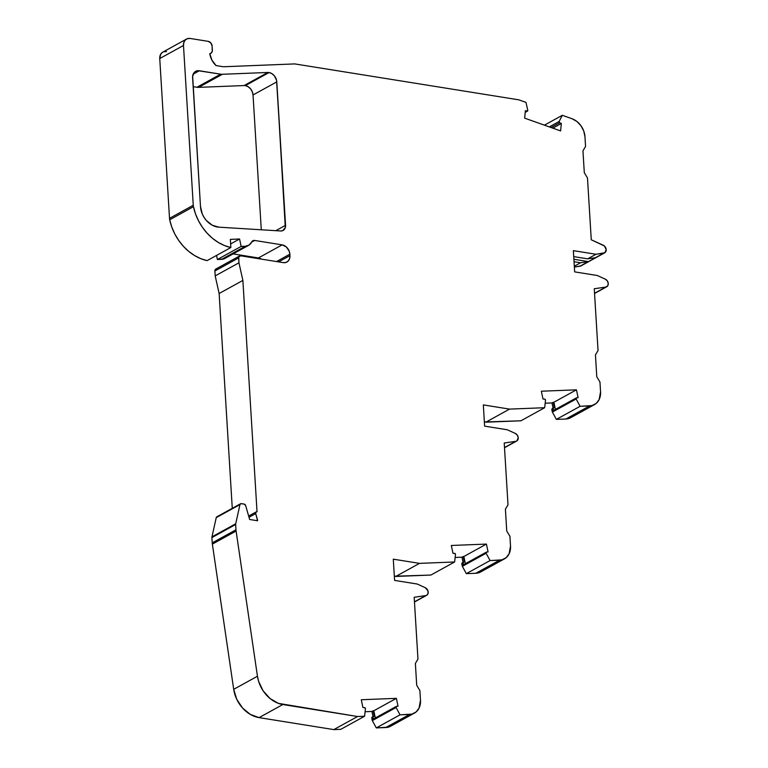 <?xml version="1.0" encoding="UTF-8"?>
<svg xmlns="http://www.w3.org/2000/svg" width="768" height="768" viewBox="0 0 768 768"><rect width="100%" height="100%" fill="white"/><g stroke="black" fill="none" stroke-linecap="round" stroke-linejoin="round"><path stroke-width="1.15" d="M269.069 72.547A8.65 6.749 -118.9 0 1 276.787 81.878L253.037 94.963A8.65 6.749 61.1 0 0 245.318 85.632L269.069 72.547L271.872 73.613L274.32 75.763L276.547 80.256L285.562 225.312A6.922 5.395 -118.9 0 1 283.123 230.458A6.922 5.395 -118.9 0 1 280.685 230.976L218.842 227.165L212.294 225.245L206.448 220.57L204.096 217.44L202.272 213.955L200.486 206.496L192.605 77.76A8.65 6.749 -118.9 0 1 195.648 71.338A8.65 6.749 -118.9 0 1 199.325 70.752L193.19 74.131L199.325 70.752L220.666 74.17L196.915 87.254A12.115 9.446 61.1 0 0 198.662 87.36L222.403 74.275A12.115 9.446 -118.9 0 1 220.666 74.17L196.915 87.254A12.115 9.446 61.1 0 0 198.662 87.36L222.403 74.275L267.821 72.47A8.65 6.749 -118.9 0 1 269.069 72.547A8.65 6.749 -118.9 0 1 276.787 81.878L285.312 227.626L282.701 230.659L280.685 230.976L218.842 227.165A19.037 14.842 -118.9 0 1 200.486 206.496L192.653 76.195L194.371 72.326L197.923 70.685L220.666 74.17L196.915 87.254A12.115 9.446 61.1 0 0 198.662 87.36L244.08 85.555L267.821 72.47A8.65 6.749 -118.9 0 1 269.069 72.547L245.318 85.632A8.65 6.749 61.1 0 0 244.08 85.555L267.821 72.47A8.65 6.749 -118.9 0 1 269.069 72.547L245.318 85.632A8.65 6.749 61.1 0 0 244.08 85.555L267.821 72.47L222.403 74.275A12.115 9.446 -118.9 0 1 220.666 74.17A12.115 9.446 -118.9 0 0 222.403 74.275L267.821 72.47M463.68 564.624L463.43 565.392A0.864 0.672 61.1 0 1 463.92 564.538A0.864 0.672 61.1 0 0 463.43 565.392L462.25 566.045A0.864 0.672 61.1 0 0 462.355 566.333L486.106 553.248L490.08 560.563L501.965 559.843L506.131 557.702L509.088 553.872L510.518 546.01L509.933 536.314L506.746 531.034L505.411 509.174L508.003 504.826L504.221 443.011L515.789 441.322L504.499 447.542L516.826 440.947L518.227 437.808L517.325 435.206L515.309 433.44A4.33 3.37 -118.9 0 1 518.15 437.222A4.33 3.37 -118.9 0 1 516.701 441.024A4.33 3.37 -118.9 0 1 515.789 441.322L504.499 447.542M249.014 517.286L255.706 513.59A1.728 1.354 -118.9 0 1 256.973 511.757L255.869 512.218L255.706 513.59L249.014 517.286L255.706 513.59A1.728 1.354 -118.9 0 1 257.03 511.766L242.88 280.426L219.13 293.51L215.194 275.894L214.896 270.989L238.646 257.904A2.592 2.026 -118.9 0 1 239.558 255.984A2.592 2.026 -118.9 0 1 240.662 255.802L238.752 256.992L238.944 262.81L215.194 275.894L214.896 270.989L238.646 257.904L238.944 262.81L242.88 280.426L219.13 293.51L215.194 275.894L214.896 270.989L238.646 257.904A2.592 2.026 -118.9 0 1 240.662 255.802L283.238 262.627A8.65 6.749 -118.9 0 0 286.915 262.042L286.896 262.051A8.65 6.749 -118.9 0 0 289.958 255.619L278.592 261.878L289.958 255.619L289.603 258.653L288.202 261.053L285.965 262.454L283.238 262.627A8.65 6.749 -118.9 0 0 289.958 255.619L278.592 261.878M553.718 410.362L553.469 411.13A0.864 0.672 61.1 0 1 553.958 410.275A0.864 0.672 61.1 0 0 553.469 411.13L552.278 411.782A0.864 0.672 61.1 0 0 552.394 412.07L576.134 398.986L580.118 406.301L592.003 405.581L596.17 403.44L599.126 399.61L600.557 391.747L599.962 382.051L596.784 376.771L595.45 354.912L598.042 350.563L594.259 288.749L605.827 287.059A4.33 3.37 -118.9 0 0 608.256 283.546A4.33 3.37 -118.9 0 0 605.347 279.178L597.283 275.501L605.347 279.178A4.33 3.37 -118.9 0 1 608.189 282.96A4.33 3.37 -118.9 0 1 606.739 286.762A4.33 3.37 -118.9 0 1 605.827 287.059L607.67 285.917L608.256 283.546L607.363 280.944L605.347 279.178L597.283 275.501L574.656 271.882L573.36 250.646L595.978 254.266L603.754 253.133A4.33 3.37 -118.9 0 0 606.182 249.619A4.33 3.37 -118.9 0 0 603.274 245.251L591.264 239.779L603.274 245.251A4.33 3.37 -118.9 0 1 606.115 249.034A4.33 3.37 -118.9 0 1 604.666 252.835A4.33 3.37 -118.9 0 1 603.754 253.133L595.44 257.712L587.664 258.845L595.978 254.266L604.79 252.758L606.182 249.619L604.378 245.971L591.264 239.779L587.482 177.946L584.294 172.675L582.96 150.816L585.552 146.458L584.966 136.762L583.747 131.03L580.944 125.722L576.883 121.459L572.054 118.762L562.32 115.296L559.162 121.469L549.312 126.902L559.162 121.469L559.69 122.755A0.864 0.672 -118.9 0 1 559.162 121.469L549.312 126.902M553.565 407.837L552.576 408.374A1.728 1.354 61.1 0 0 551.904 409.997L553.094 409.344L553.469 411.13L553.162 408.346L554.294 407.501L553.181 402.278L553.891 402.25L555.408 409.43L553.891 402.25L576.451 389.827L541.354 391.219L543.014 399.062L541.354 391.219L543.014 399.062L544.656 399.11A0.864 0.672 -118.9 0 1 544.733 399.12A0.864 0.672 -118.9 0 0 544.656 399.11L543.014 399.062L544.656 399.11A0.864 0.672 -118.9 0 1 545.501 400.205L544.733 399.12A0.864 0.672 -118.9 0 1 545.501 400.205L544.666 407.712L545.501 400.205L544.666 407.712L520.915 420.797L484.368 421.958M463.526 562.09L462.538 562.637A1.728 1.354 61.1 0 0 461.866 564.259L463.056 563.606L463.43 565.392L463.123 562.608L464.256 561.763L463.152 556.541L463.853 556.512L465.37 563.693L463.853 556.512L486.413 544.08L451.315 545.482L452.976 553.325L451.315 545.482L452.976 553.325L454.618 553.373A0.864 0.672 -118.9 0 1 454.704 553.382A0.864 0.672 -118.9 0 0 454.618 553.373L452.976 553.325L454.618 553.373A0.864 0.672 -118.9 0 1 455.472 554.467L454.704 553.382A0.864 0.672 -118.9 0 1 455.472 554.467L454.627 561.974L455.472 554.467L454.627 561.974L430.877 575.059L394.33 576.221M373.642 718.886L373.402 719.654A0.864 0.672 61.1 0 1 373.882 718.8A0.864 0.672 61.1 0 0 373.402 719.654L372.211 720.307A0.864 0.672 61.1 0 0 372.317 720.595L396.067 707.51L400.042 714.826L411.926 714.106L416.093 711.965L419.05 708.134L420.49 700.272L419.894 690.576L416.707 685.296L415.373 663.437L417.965 659.088L414.182 597.274L425.75 595.584L414.461 601.805L426.787 595.21L428.074 593.357L427.92 590.726L425.27 587.702A4.33 3.37 -118.9 0 1 428.112 591.485A4.33 3.37 -118.9 0 1 426.672 595.286A4.33 3.37 -118.9 0 1 425.75 595.584L414.461 601.805M373.488 716.352L372.499 716.899A1.728 1.354 61.1 0 0 371.837 718.522L373.018 717.869L373.402 719.654L372.979 717.35L374.218 716.026L373.114 710.803L373.814 710.774L375.331 717.955L373.814 710.774L396.374 698.342L361.277 699.744L362.938 707.587L361.277 699.744L362.938 707.587L364.579 707.635A0.864 0.672 -118.9 0 1 364.666 707.645A0.864 0.672 -118.9 0 0 364.579 707.635L362.938 707.587L364.579 707.635A0.864 0.672 -118.9 0 1 365.434 708.73L364.666 707.645A0.864 0.672 -118.9 0 1 365.434 708.73L364.589 716.237L365.434 708.73L364.589 716.237L340.838 729.322L333.821 729.6L357.571 716.515L364.589 716.237L340.838 729.322L333.821 729.6L259.075 717.619L282.826 704.534L357.571 716.515L364.589 716.237L340.838 729.322L333.821 729.6L357.571 716.515L364.589 716.237M256.397 520.56L257.53 519.936L255.706 513.59L257.53 519.936L256.397 520.56L257.53 519.936L257.578 520.752L249.638 519.485L245.635 505.526L244.166 504.096A1.728 1.354 -118.9 0 1 245.635 505.526L249.638 519.485L245.635 505.526A1.728 1.354 -118.9 0 0 244.166 504.096L240.845 503.645L239.981 504.557A1.728 1.354 -118.9 0 1 241.296 503.635L244.166 504.096L241.296 503.635A1.728 1.354 -118.9 0 0 239.981 504.557L235.709 523.776L211.958 536.861A2.592 2.026 61.1 0 0 211.91 537.571L235.651 524.486L235.978 529.805L212.227 542.89L211.91 537.571L235.651 524.486A2.592 2.026 -118.9 0 1 235.709 523.776L211.958 536.861L216.24 517.642L239.981 504.557L235.709 523.776L211.958 536.861L216.24 517.642L239.981 504.557L235.709 523.776A2.592 2.026 -118.9 0 0 235.651 524.486L235.978 529.805L212.227 542.89A12.979 10.118 61.1 0 0 212.362 544.118L236.102 531.034A12.979 10.118 -118.9 0 1 235.978 529.805L212.227 542.89L211.91 537.571L235.651 524.486L235.978 529.805A12.979 10.118 -118.9 0 0 236.102 531.034L257.453 676.243L258.586 681.274L263.078 690.778L270 698.486L278.4 703.373L357.571 716.515L333.821 729.6L259.075 717.619L282.826 704.534L357.571 716.515M186.528 39.053A8.65 6.749 -118.9 0 1 190.205 38.467L187.478 38.65L185.251 40.042L183.85 42.442L183.485 45.475A8.65 6.749 -118.9 0 1 186.528 39.053L162.778 52.138A8.65 6.749 61.1 0 0 159.744 58.56L183.485 45.475L193.258 205.267L169.517 218.352A8.65 6.749 61.1 0 0 169.709 219.782L193.459 206.698A8.65 6.749 -118.9 0 1 193.258 205.267L169.517 218.352A8.65 6.749 61.1 0 0 169.709 219.782A45.178 35.213 61.1 0 0 207.12 260.621L230.861 247.536L230.362 239.376L239.568 239.002L230.64 243.926L239.568 239.002L241.142 246.422L217.392 259.507L216.538 255.437M169.709 219.782A45.178 35.213 61.1 0 0 207.12 260.621L200.774 258.662L194.592 255.562L188.746 251.405L183.398 246.317L178.694 240.432L174.778 233.923L171.754 226.973L169.709 219.782L193.459 206.698A8.65 6.749 -118.9 0 1 193.258 205.267L169.517 218.352A8.65 6.749 61.1 0 0 169.709 219.782L193.459 206.698L195.504 213.898L198.528 220.838L202.445 227.347L207.139 233.232L212.496 238.32L218.342 242.477L224.525 245.578L230.861 247.536L230.362 239.376L239.568 239.002L241.142 246.422L245.357 246.259L221.606 259.344L217.392 259.507L241.142 246.422L245.357 246.259L221.606 259.344A11.462 8.938 61.1 0 0 224.832 258.461L248.573 245.376A11.462 8.938 -118.9 0 1 245.357 246.259L221.606 259.344L217.392 259.507L241.142 246.422L245.357 246.259L249.091 245.069L251.674 242.026A11.462 8.938 -118.9 0 1 248.573 245.376M372.403 716.947L373.584 716.294A1.728 1.354 -118.9 0 0 373.018 717.869L371.837 718.522L372.211 720.307L373.402 719.654L373.018 717.869L371.837 718.522A1.728 1.354 61.1 0 1 372.499 716.899L371.798 718.003L372.211 720.307A0.864 0.672 61.1 0 0 372.317 720.595L396.067 707.51A0.864 0.672 -118.9 0 1 396.442 706.368L396.067 707.51L400.042 714.826L376.301 727.91L372.317 720.595L396.067 707.51A0.864 0.672 -118.9 0 1 396.442 706.368L398.035 706.186L396.442 706.368L398.035 706.186L396.374 698.342L398.035 706.186L396.374 698.342L361.277 699.744L396.374 698.342L373.814 710.774L396.374 698.342M462.442 562.685L463.622 562.032A1.728 1.354 -118.9 0 0 463.056 563.606L461.866 564.259L462.25 566.045L463.43 565.392L463.056 563.606L461.866 564.259A1.728 1.354 61.1 0 1 462.538 562.637L461.827 563.741L462.25 566.045A0.864 0.672 61.1 0 0 462.355 566.333L486.106 553.248A0.864 0.672 -118.9 0 1 486.48 552.106L486.106 553.248L490.08 560.563L466.33 573.648L462.355 566.333L486.106 553.248A0.864 0.672 -118.9 0 1 486.48 552.106L488.074 551.933L486.48 552.106L488.074 551.933L486.413 544.08L488.074 551.933L486.413 544.08L451.315 545.482L486.413 544.08L463.853 556.512L486.413 544.08M552.47 408.422L553.661 407.77A1.728 1.354 -118.9 0 0 553.094 409.344L551.904 409.997L552.278 411.782L553.469 411.13L553.094 409.344L551.904 409.997A1.728 1.354 61.1 0 1 552.576 408.374L551.866 409.478L552.278 411.782A0.864 0.672 61.1 0 0 552.394 412.07L576.134 398.986A0.864 0.672 -118.9 0 1 576.518 397.853L576.134 398.986L580.118 406.301L556.368 419.386L552.394 412.07L576.134 398.986A0.864 0.672 -118.9 0 1 576.518 397.853L578.112 397.67L576.518 397.853L578.112 397.67L576.451 389.827L578.112 397.67L576.451 389.827L541.354 391.219L576.451 389.827L553.891 402.25L576.451 389.827M551.05 127.517L559.69 122.755L551.05 127.517L559.69 122.755L561.341 123.456L552.826 128.15L561.341 123.456L560.611 130.925L524.65 118.138L525.37 110.678L527.04 111.149L525.226 112.147L527.77 110.314A0.864 0.672 -118.9 0 1 527.04 111.149L525.226 112.147M162.528 52.291L160.675 54.221L159.744 58.56L169.517 218.352L159.744 58.56L183.485 45.475A8.65 6.749 -118.9 0 1 190.205 38.467L208.253 41.357A4.33 3.37 -118.9 0 1 212.102 46.022L212.352 50.102A4.33 3.37 -118.9 0 1 210.835 53.318A4.33 3.37 -118.9 0 1 209.779 53.635L210.874 53.299L212.237 51.427L212.102 46.022L210.874 42.97L208.253 41.357A4.33 3.37 -118.9 0 1 212.102 46.022L212.352 50.102A4.33 3.37 -118.9 0 1 209.779 53.635A16.445 12.816 -118.9 0 0 216.058 65.578L211.92 60.115L209.779 53.635A16.445 12.816 -118.9 0 0 216.058 65.578L223.44 66.758L216.058 65.578L223.44 66.758L294.778 63.917L223.44 66.758L294.778 63.917L518.794 99.83L294.778 63.917L518.794 99.83L525.984 102.384L518.794 99.83L525.984 102.384L527.77 110.314A0.864 0.672 -118.9 0 1 527.04 111.149L525.37 110.678L527.04 111.149M573.888 259.277L588.461 261.619L573.888 259.277L588.461 261.619L595.584 257.693A4.33 3.37 -118.9 0 1 595.44 257.712L587.664 258.845L573.725 256.618L587.664 258.845L595.978 254.266L603.754 253.133L595.44 257.712L587.664 258.845L595.978 254.266L573.36 250.646L595.978 254.266M261.379 259.123A8.65 6.749 61.1 0 0 258.403 257.952L261.379 259.123A8.65 6.749 61.1 0 0 258.403 257.952L282.154 244.867A8.65 6.749 -118.9 0 1 289.872 254.189L276.518 261.552L289.872 254.189L289.958 255.619M576.134 398.986L580.118 406.301L589.613 405.926A17.309 13.488 61.1 0 0 594.48 404.602A17.309 13.488 61.1 0 0 600.557 391.747L599.962 382.051L596.784 376.771L595.45 354.912L598.042 350.563L594.259 288.749L605.827 287.059L594.538 293.29M574.31 266.208L580.541 262.771L574.042 261.734L580.541 262.771L574.31 266.208L580.541 262.771L588.317 261.638A4.33 3.37 -118.9 0 0 588.461 261.619L595.584 257.693L588.461 261.619A4.33 3.37 -118.9 0 1 588.317 261.638L580.003 266.218A4.33 3.37 61.1 0 0 580.915 265.92L604.666 252.835M595.44 257.712A4.33 3.37 -118.9 0 0 595.584 257.693A4.33 3.37 -118.9 0 1 595.44 257.712L603.754 253.133M544.416 125.165L562.32 115.296L572.054 118.762A17.309 13.488 61.1 0 1 584.966 136.762L585.552 146.458L582.96 150.816L584.294 172.675L587.482 177.946L591.264 239.779L587.482 177.946L584.294 172.675L582.96 150.816L585.552 146.458L584.966 136.762A17.309 13.488 61.1 0 0 572.054 118.762L562.32 115.296L544.416 125.165L562.32 115.296L559.162 121.469A0.864 0.672 -118.9 0 0 559.69 122.755L561.341 123.456L560.611 130.925L524.65 118.138L525.37 110.678L524.65 118.138L560.611 130.925L561.341 123.456L552.826 128.15M396.067 707.51L400.042 714.826L409.546 714.451A17.309 13.488 61.1 0 0 414.403 713.117A17.309 13.488 61.1 0 0 420.49 700.272L419.894 690.576L416.707 685.296L415.373 663.437L417.965 659.088L414.182 597.274L425.75 595.584A4.33 3.37 -118.9 0 0 428.189 592.07A4.33 3.37 -118.9 0 0 425.27 587.702L417.206 584.026L425.27 587.702L417.206 584.026L394.589 580.406L393.293 559.171L419.52 563.366L454.627 561.974L419.52 563.366L395.77 576.451L419.52 563.366L454.627 561.974L430.877 575.059L395.77 576.451L419.52 563.366L393.293 559.171L419.52 563.366M486.106 553.248L490.08 560.563L499.574 560.189A17.309 13.488 61.1 0 0 504.442 558.864A17.309 13.488 61.1 0 0 510.518 546.01L509.933 536.314L506.746 531.034L505.411 509.174L508.003 504.826L504.221 443.011L515.789 441.322A4.33 3.37 -118.9 0 0 518.227 437.808A4.33 3.37 -118.9 0 0 515.309 433.44L507.245 429.763L515.309 433.44L507.245 429.763L484.627 426.144L483.322 404.909L509.549 409.104L544.666 407.712L509.549 409.104L485.808 422.189L509.549 409.104L544.666 407.712L520.915 420.797L485.808 422.189L509.549 409.104L483.322 404.909L509.549 409.104M245.357 246.259A11.462 8.938 -118.9 0 0 251.674 242.026A4.33 3.37 -118.9 0 1 254.688 240.461L252.902 240.73L251.674 242.026A4.33 3.37 -118.9 0 1 252.845 240.758A4.33 3.37 -118.9 0 1 254.688 240.461L251.606 242.16L254.688 240.461L282.154 244.867L286.243 246.883L289.133 250.982L289.872 254.189L276.518 261.552M239.558 255.984L215.808 269.069A2.592 2.026 61.1 0 0 214.896 270.989L215.424 269.357L216.912 268.886A2.592 2.026 61.1 0 0 214.896 270.989M240.557 503.75L216.806 516.835A1.728 1.354 61.1 0 0 216.24 517.642L239.981 504.557M414.403 713.117L390.653 726.202A17.309 13.488 61.1 0 1 385.795 727.536L409.546 714.451L385.795 727.536L376.301 727.91L400.042 714.826L409.546 714.451L385.795 727.536L376.301 727.91L372.317 720.595A0.864 0.672 61.1 0 1 372.211 720.307L373.402 719.654M504.442 558.864L480.691 571.939A17.309 13.488 61.1 0 1 475.834 573.274L499.574 560.189L475.834 573.274L466.33 573.648L490.08 560.563L499.574 560.189L475.834 573.274L466.33 573.648L462.355 566.333A0.864 0.672 61.1 0 1 462.25 566.045L463.43 565.392M594.48 404.602L570.73 417.686A17.309 13.488 61.1 0 1 565.862 419.011L589.613 405.926L565.862 419.011L556.368 419.386L580.118 406.301L589.613 405.926L565.862 419.011L556.368 419.386L552.394 412.07A0.864 0.672 61.1 0 1 552.278 411.782L553.469 411.13M574.042 261.734L580.541 262.771L588.317 261.638L580.003 266.218L574.368 267.043L581.04 265.843M275.827 230.678L285.562 225.312A6.922 5.395 -118.9 0 1 280.685 230.976L218.842 227.165A19.037 14.842 -118.9 0 1 200.486 206.496L192.605 77.76A8.65 6.749 -118.9 0 1 199.325 70.752L193.19 74.131M256.973 511.757A1.728 1.354 -118.9 0 1 257.03 511.766L242.88 280.426L257.03 511.766A1.728 1.354 -118.9 0 0 256.973 511.757M257.53 519.936L257.578 520.752L249.638 519.485L257.578 520.752L255.706 513.59M394.589 580.406L393.293 559.171L394.589 580.406L417.206 584.026L394.589 580.406M484.627 426.144L483.322 404.909L484.627 426.144L507.245 429.763L484.627 426.144M597.283 275.501L574.656 271.882L573.36 250.646L574.656 271.882L597.283 275.501M163.738 51.734L166.454 51.552A8.65 6.749 61.1 0 0 159.744 58.56L183.485 45.475L193.258 205.267A8.65 6.749 -118.9 0 0 193.459 206.698A45.178 35.213 61.1 0 0 230.861 247.536L230.362 239.376L239.568 239.002L241.142 246.422M207.12 260.621L230.861 247.536L207.12 260.621M251.606 242.16L254.688 240.461L282.154 244.867L258.403 257.952L233.117 253.901L258.403 257.952L282.154 244.867A8.65 6.749 -118.9 0 1 289.872 254.189M238.646 257.904L238.944 262.81L215.194 275.894L238.944 262.81L242.88 280.426L219.13 293.51L215.194 275.894M232.272 508.32L219.13 293.51M236.102 531.034L257.453 676.243L233.702 689.328L212.362 544.118L236.102 531.034L257.453 676.243L233.702 689.328A28.771 22.416 61.1 0 0 259.075 717.619L282.826 704.534A28.771 22.416 61.1 0 1 257.453 676.243L233.702 689.328L212.362 544.118L236.102 531.034A12.979 10.118 -118.9 0 1 235.978 529.805M373.584 716.294A1.728 1.354 -118.9 0 1 373.69 716.246L374.218 716.026L373.114 710.803L373.814 710.774L375.331 717.955M373.018 717.869A1.728 1.354 -118.9 0 1 373.69 716.246L374.218 716.026L373.114 710.803L371.923 711.456L365.098 711.734L371.923 711.456L373.018 716.611L371.923 711.456L365.098 711.734M373.814 710.774L371.923 711.456L373.018 716.611M463.622 562.032A1.728 1.354 -118.9 0 1 463.728 561.984L464.256 561.763L463.152 556.541L463.853 556.512L465.37 563.693M463.056 563.606A1.728 1.354 -118.9 0 1 463.728 561.984L464.256 561.763L463.152 556.541L461.962 557.194L455.136 557.472L461.962 557.194L463.056 562.349L461.962 557.194L455.136 557.472M463.853 556.512L461.962 557.194L463.056 562.349M553.661 407.77A1.728 1.354 -118.9 0 1 553.757 407.722L554.294 407.501L553.181 402.278L552 402.931L545.165 403.21L552 402.931L553.085 408.086L552 402.931L545.165 403.21M553.094 409.344A1.728 1.354 -118.9 0 1 553.757 407.722L554.294 407.501L553.181 402.278L553.891 402.25L555.408 409.43M553.891 402.25L552 402.931L553.085 408.086M193.152 86.65L196.915 87.254M253.037 94.963L276.787 81.878L253.037 94.963L261.283 229.786L253.037 94.963A8.65 6.749 61.1 0 0 245.318 85.632L248.122 86.698L250.57 88.848L252.298 91.747L253.037 94.963L261.283 229.786M217.392 259.507L223.574 258.998L226.819 256.829M217.546 516.72L217.546 516.72A1.728 1.354 61.1 0 0 216.24 517.642L216.71 516.893M211.91 537.571A2.592 2.026 61.1 0 1 211.958 536.861A2.592 2.026 61.1 0 0 211.91 537.571L212.227 542.89A12.979 10.118 61.1 0 0 212.362 544.118A12.979 10.118 61.1 0 1 212.227 542.89M233.702 689.328L236.736 699.264L242.544 708.01L250.33 714.422L259.075 717.619A28.771 22.416 61.1 0 1 233.702 689.328L212.362 544.118M400.042 714.826L376.301 727.91L388.176 727.19L392.352 725.05L394.003 723.322M490.08 560.563L466.33 573.648L475.834 573.274L480.422 572.083M482.381 570.787L484.042 569.059M580.118 406.301L556.368 419.386L565.862 419.011L570.461 417.83M222.403 74.275L198.662 87.36L244.08 85.555A8.65 6.749 61.1 0 1 245.318 85.632M499.574 560.189A17.309 13.488 61.1 0 0 510.518 546.01L509.933 536.314L506.746 531.034L505.411 509.174L508.003 504.826L504.221 443.011L515.789 441.322M589.613 405.926A17.309 13.488 61.1 0 0 600.557 391.747L599.962 382.051L596.784 376.771L595.45 354.912L598.042 350.563L594.259 288.749L605.827 287.059M409.546 714.451A17.309 13.488 61.1 0 0 420.49 700.272L419.894 690.576L416.707 685.296L415.373 663.437L417.965 659.088L414.182 597.274L425.75 595.584M230.64 243.926L239.568 239.002M587.664 258.845L573.725 256.618M221.606 259.344A11.462 8.938 61.1 0 0 227.29 256.214M376.301 727.91L372.317 720.595M466.33 573.648L462.355 566.333M556.368 419.386L552.394 412.07M588.461 261.619A4.33 3.37 -118.9 0 1 588.317 261.638L580.003 266.218A4.33 3.37 61.1 0 0 581.664 265.306M562.32 115.296L559.162 121.469M559.69 122.755L561.341 123.456M235.651 524.486A2.592 2.026 -118.9 0 1 235.709 523.776M395.77 576.451L430.877 575.059L454.627 561.974M485.808 422.189L520.915 420.797L544.666 407.712M580.541 262.771L588.317 261.638M580.003 266.218L574.368 267.043M183.485 45.475L193.258 205.267M193.459 206.698A45.178 35.213 61.1 0 0 230.861 247.536M254.688 240.461L282.154 244.867M238.944 262.81L242.88 280.426M257.453 676.243A28.771 22.416 61.1 0 0 282.826 704.534M276.787 81.878L285.562 225.312M199.325 70.752L220.666 74.17M169.517 218.352L159.744 58.56M258.403 257.952L233.117 253.901M211.958 536.861L216.24 517.642M333.821 729.6L259.075 717.619M373.114 710.803L371.923 711.456M371.837 718.522L372.211 720.307M385.795 727.536A17.309 13.488 61.1 0 0 394.378 722.803M463.152 556.541L461.962 557.194M461.866 564.259L462.25 566.045M475.834 573.274A17.309 13.488 61.1 0 0 484.416 568.541M553.181 402.278L552 402.931M551.904 409.997L552.278 411.782M565.862 419.011A17.309 13.488 61.1 0 0 574.445 414.278M198.662 87.36L244.08 85.555M248.659 516.058L256.243 511.882M373.68 718.867L396.24 706.435M463.718 564.605L486.278 552.173M553.757 410.342L576.317 397.91M525.206 112.368L527.482 111.12M210.835 53.318L209.818 53.875M414.47 601.997L426.672 595.286M504.509 447.734L516.701 441.024M594.547 293.482L606.739 286.762"/></g></svg>
